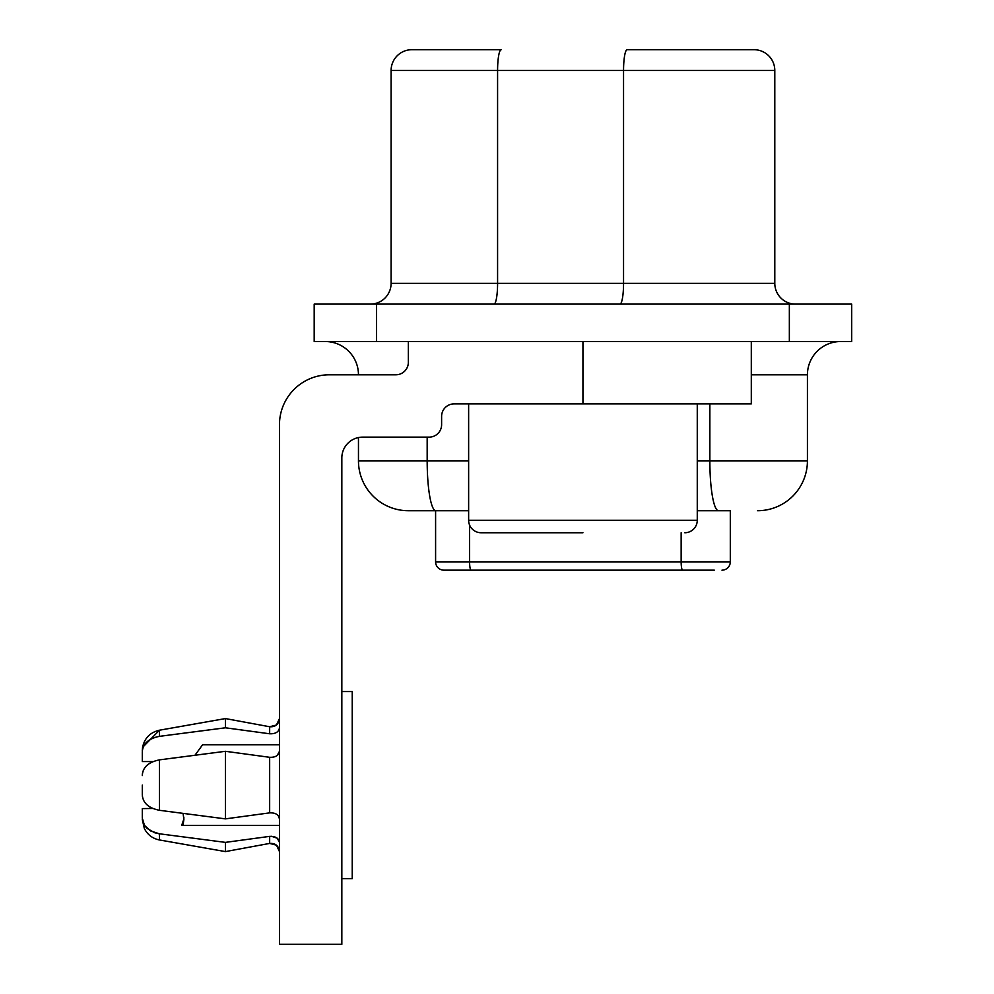<?xml version="1.0" encoding="UTF-8"?>
<svg xmlns="http://www.w3.org/2000/svg" width="994" height="994" viewBox="0 0 994 994"><rect width="100%" height="100%" fill="white"/><g stroke="black" fill="none" stroke-linecap="round" stroke-linejoin="round"><path stroke-width="1.49" d="M619.945 304.114A20.787 3.603 -90 0 0 623.549 283.327L623.549 70.487A20.787 3.603 -90 0 1 627.164 49.7L754.011 49.7A20.787 20.787 0 0 1 774.798 70.487L774.798 283.327A20.787 20.787 0 0 0 795.585 304.114A20.787 20.787 0 0 1 774.798 283.327L497.584 283.327A20.787 3.603 -90 0 1 493.981 304.114M376.552 304.114L314.191 304.114L314.191 341.526L851.696 341.526L851.696 304.114L376.552 304.114L376.552 341.526M411.889 49.7A20.787 20.787 0 0 0 391.102 70.487L391.102 283.327A20.787 20.787 0 0 1 370.315 304.114A20.787 20.787 0 0 0 391.102 283.327L497.584 283.327L497.584 70.487A20.787 3.603 -90 0 1 501.2 49.7L411.889 49.7A20.787 20.787 0 0 0 391.102 70.487L774.798 70.487A20.787 20.787 0 0 0 754.011 49.7M427.171 437.136L427.171 460.831A49.886 8.66 90 0 0 435.832 510.717L408.348 510.717L435.596 510.717L435.596 561.846A8.312 8.312 0 0 0 443.908 570.158L459.936 570.158M730.304 510.717L697.266 510.717L730.304 510.717L730.304 561.846L435.596 561.846A8.312 8.312 0 0 0 443.908 570.158L471.106 570.158A8.312 1.516 -90 0 1 469.59 561.846L469.59 525.081M325.212 341.526A33.262 33.262 0 0 1 358.461 374.788L329.362 374.788A49.886 49.886 0 0 0 279.476 424.662L279.476 944.3L341.837 944.3L341.837 457.923A20.787 20.787 0 0 1 358.461 437.559L358.461 460.831A49.886 49.886 0 0 0 408.348 510.717A49.886 49.886 0 0 1 358.461 460.831L468.634 460.831M751.302 374.788L807.426 374.788A33.262 33.262 0 0 1 840.688 341.526A33.262 33.262 0 0 0 807.426 374.788L807.426 460.831L709.853 460.831A49.886 8.66 90 0 0 718.513 510.717M667.434 570.158L666.75 570.158M679.374 570.158L714.288 570.158M708.846 570.158L713.742 570.158M681.151 532.747L681.151 561.846A8.312 1.516 -90 0 0 682.667 570.158L471.106 570.158M435.832 510.717L468.634 510.717M757.54 510.717A49.886 49.886 0 0 0 807.426 460.831A49.886 49.886 0 0 1 757.54 510.717M721.979 570.158A8.312 8.312 0 0 0 730.304 561.846A8.312 8.312 0 0 1 721.979 570.158M148.106 764.386L146.814 765.492M143.422 770.238L142.925 771.543M142.738 772.176L142.49 773.295M142.353 774.338L142.304 775.27M142.304 785.086L142.304 794.628C142.714 802.841 148.441 808.072 159.475 810.309L225.439 818.87L269.66 812.868C275.537 812.682 278.817 814.682 279.476 818.87L278.295 815.739M142.304 775.544C142.714 767.318 148.441 762.1 159.475 759.863L225.439 751.302L269.66 757.304C275.537 757.478 278.817 755.477 279.476 751.302L277.214 755.49M142.465 796.741L142.378 796.032L142.465 796.741M152.989 761.566L142.304 761.566L142.304 752.023C142.714 743.81 148.441 738.579 159.475 736.343L225.439 727.794L269.66 733.783C275.537 733.97 278.817 731.969 279.476 727.794C278.817 731.969 275.537 733.97 269.66 733.783C275.537 733.97 278.817 731.969 279.476 727.794C278.817 731.969 275.537 733.97 269.66 733.783L269.66 726.751L276.431 725.011M150.181 762.97L148.367 764.187L150.181 762.97M194.986 755.241L202.577 744.792L194.986 755.241L225.439 751.302L225.439 818.87L269.66 812.868C275.537 812.682 278.817 814.682 279.476 818.87C278.817 814.682 275.537 812.682 269.66 812.868L269.66 757.304L258.602 755.8M183.865 818.174L183.828 817.155M271.499 836.289L277.214 838.191L279.476 842.378C278.817 838.203 275.537 836.202 269.66 836.376L225.439 842.378L158.257 833.643M144.465 825.38L150.504 830.909L159.475 833.829L154.729 832.761L147.037 828.4L144.465 825.38L142.304 818.149L142.304 808.607L152.691 808.47M155.275 737.237L152.914 738.082L155.275 737.237M684.791 532.747A12.475 12.475 0 0 0 697.266 520.284L468.634 520.284A12.475 12.475 0 0 0 481.096 532.747L582.944 532.747M751.302 341.526L751.302 403.887L454.084 403.887A12.475 12.475 0 0 0 441.609 416.349L441.609 424.662A12.475 12.475 0 0 1 429.135 437.136L362.624 437.136A20.787 20.787 0 0 0 341.837 457.923M582.944 403.887L582.944 341.526M329.362 374.788L395.885 374.788A12.475 12.475 0 0 0 408.348 362.313L408.348 341.526M148.367 805.985L150.181 807.203M142.366 774.214L142.465 773.444M143.732 769.567L144.465 768.3M183.07 813.39L183.84 819.093L181.703 825.38L279.476 825.38M202.577 744.792L279.476 744.792M269.66 836.376C275.537 836.202 278.817 838.203 279.476 842.378C278.817 838.203 275.537 836.202 269.66 836.376L269.66 843.421L276.431 845.161M142.304 818.149L142.304 808.607M225.439 842.378L225.439 851.597L269.66 843.421C275.413 843.061 278.68 845.782 279.476 851.597L276.481 845.211M276.481 724.961L279.476 718.587C278.68 724.39 275.413 727.111 269.66 726.751L225.439 718.575L225.439 727.794M341.837 691.551L352.236 691.551L352.236 878.621L341.837 878.621M789.348 341.526L789.348 304.114M697.266 460.831L709.853 460.831L709.853 403.887M795.585 304.114A20.787 20.787 0 0 1 774.798 283.327A20.787 20.787 0 0 0 795.585 304.114M370.315 304.114A20.787 20.787 0 0 0 391.102 283.327M807.426 374.788A33.262 33.262 0 0 1 840.688 341.526A33.262 33.262 0 0 0 807.426 374.788M159.475 833.829L159.475 839.967L225.439 851.597M159.475 759.863L159.475 810.309M142.552 747.413L159.475 730.205L159.475 736.343M183.02 825.38L183.865 819.491L183.02 825.38M144.329 828.474L142.304 819.491L144.341 828.474C147.534 834.736 152.579 838.576 159.475 839.967M468.634 403.887L468.634 520.284M183.853 818.745L183.865 819.491M142.304 750.669L142.564 747.364C144.565 738.057 150.206 732.342 159.475 730.205L225.439 718.575M697.266 403.887L697.266 520.284"/></g></svg>
